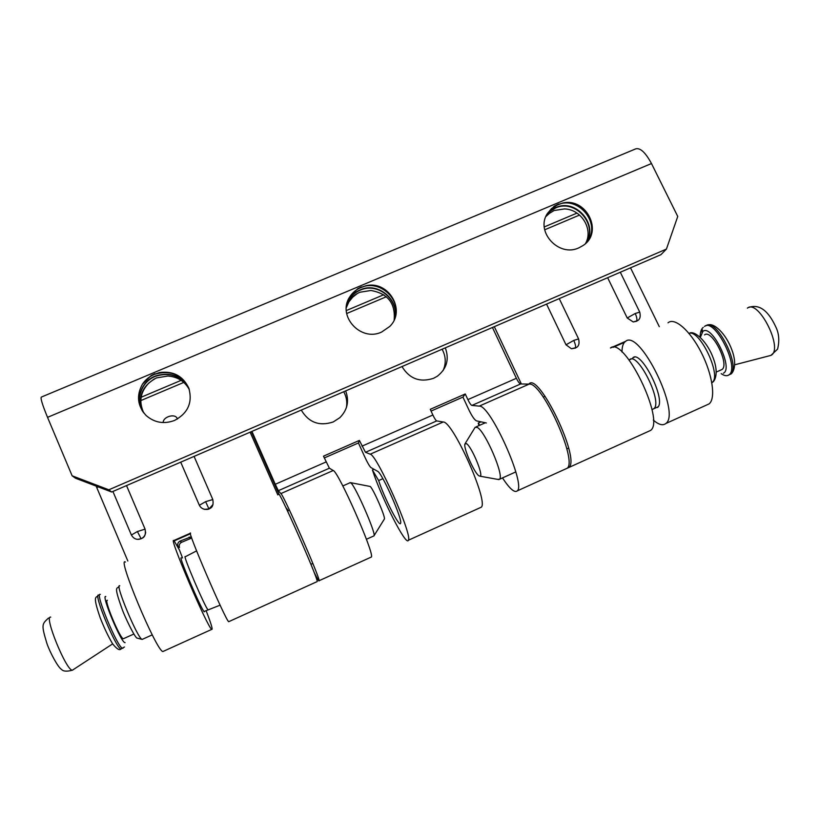 <?xml version="1.0" encoding="UTF-8"?>
<svg xmlns="http://www.w3.org/2000/svg" width="820" height="820" viewBox="0 0 820 820"><rect width="100%" height="100%" fill="white"/><g stroke="black" fill="none" stroke-linecap="round" stroke-linejoin="round"><path stroke-width="1.23" d="M373.981 469.276L372.413 469.962L378.666 480.561C384.057 497.463 399.401 527.629 400.539 523.365C403.184 520.587 381.935 472.474 377.528 471.244L370.988 467.605C369.584 466.457 367.268 462.377 364.049 455.356L358.442 442.964L324.279 457.96M382.868 478.695L378.666 480.561M479.936 507.795L481.319 507.17C488.73 501.379 452.681 420.926 443.21 422.003L436.732 420.916C435.851 420.527 434.569 418.559 432.878 415.002L430.264 409.313L465.258 393.969L467.882 399.617C469.583 403.143 470.926 405.08 471.91 405.418L479.228 406.125C490.114 404.414 526.132 484.435 517.317 490.852C514.642 493.148 509.691 488.833 502.476 477.916M478.9 425.621L478.234 423.089L479.792 425.231M481.032 421.849L478.234 423.089M565.236 469.122L567.173 468.24C577.936 460.963 541.948 381.536 529.136 384.119L520.649 383.955C519.531 383.678 518.107 381.792 516.385 378.297L492.441 327.487M370.763 557.293L371.419 556.995C374.443 553.172 338.311 471.387 333.228 470.506L329.394 468.199L323.48 456.166L359.375 440.422L365.484 452.302L370.22 454.198C376.79 454.413 412.89 535.747 408.38 540.236C406.351 547.022 381.32 497.709 372.413 469.962M314.039 572.165C317.401 578.941 319.093 581.79 319.113 580.703C320.015 577.833 283.853 495.423 280.901 493.578L278.339 490.688L275.274 484.282L251.924 431.402M345.651 390.904C349.392 401.021 347.465 409.938 339.859 417.657L333.207 421.972C319.339 426.482 308.699 422.515 301.278 410.082M445.311 347.844C449.462 359.293 446.787 368.764 437.265 376.267L433.503 378.327C419.942 382.714 409.446 378.799 401.995 366.56M486.362 422.987L476.543 420.885C474.544 420.014 471.9 416.15 468.599 409.272L462.941 397.095L431.074 411.076M251.35 431.648L279.097 494.501M346.409 407.54C347.372 401.964 346.481 396.706 343.723 391.734M443.077 370.609C446.254 363.383 445.926 356.259 442.093 349.238M285.913 507.611L288.363 510.778M465.258 393.969L462.941 397.095M359.375 440.422L358.442 442.964M145.642 532.047C145.478 535.111 143.982 537.336 141.163 538.73L137.78 539.355M212.985 504.556L208.967 508.964L204.211 509.353M177.335 419.051L177.171 418.456C175.224 413.136 162.954 416.724 163.18 422.577M575.168 348.182L576.05 347.68M636.33 321.337L637.027 320.938M127.838 561.013L96.145 486.096M191.716 538.033L181.415 542.379C179.436 543.629 178.801 545.351 179.508 547.524L177.991 546.366C177.274 544.152 177.919 542.409 179.918 541.139L191.285 536.741M277.795 494.88L250.131 432.181M177.171 418.456L177.417 419.01M666.424 249.085L660.91 254.692L111.653 492.01L108.834 489.796L72.129 475.795L47.529 417.349C41.984 403.819 40.016 397.013 41.635 396.952L634.567 149.342C639.323 146.79 644.961 151.515 651.48 163.539L677.75 216.449L666.424 249.085L108.834 489.796M72.129 475.795L75.522 478.234L111.653 492.01M585.511 243.53C593.68 229.374 581.359 209.243 564.447 208.936L554.115 210.504L548.057 214.204L549.677 211.601L546.622 214.901M545.874 216.541L550.538 212.349M357.387 293.478L352.672 297.188L348.848 301.924L346.327 307.633M394.154 319.954C395.558 303.287 387.809 293.468 370.896 290.485L360.021 292.217C355.296 294.175 351.595 297.27 348.93 301.483L349.31 299.372L346.45 306.301M154.324 378.891L148.809 383.063C140.312 392.001 138.641 401.964 143.777 412.921M189.276 389.49C184.664 381.259 177.54 376.769 167.905 376.021L156.456 377.917C141.624 385.974 137.329 397.546 143.561 412.655M562.551 203.063C586.618 197.159 603.797 232.408 583.061 245.518L578.91 247.824C558.932 257.552 535.214 231.845 547.288 213.682L554.248 206.168L562.551 203.063C582.641 198.553 600.455 225.049 587.53 241.367M365.915 285.76C388.588 280.122 406.484 310.575 389.695 326.493L381.648 332.028C360.687 342.207 336.794 315.772 349.761 296.891L357.663 288.732L365.915 285.76C383.688 281.803 401.113 300.981 394.943 318.016M159.541 372.536C173.317 370.784 183.085 376.011 188.825 388.208C192.761 402.446 188.005 413.188 174.568 420.434C164.02 424.37 154.56 422.751 146.185 415.566C137.422 406.013 136.192 395.527 142.485 384.119L151.249 375.468L159.541 372.536C172.958 370.937 182.665 376.021 188.661 387.788M648.097 431.556L650.567 430.438C665.502 420.609 624.01 335.749 610.48 347.987L625.65 341.304C639.795 328.81 681.348 413.434 665.799 423.53C662.847 425.867 658.685 424.729 653.314 420.106M706.256 405.183L709.085 403.901C715.983 398.582 712.539 374.494 701.284 352.508C690.112 330.45 674.553 317.022 668.023 322.813M622.001 352.057C621.99 347.526 622.81 344.287 624.45 342.329L613.175 347.311M528.859 384.108C538.227 371.009 580.693 458.81 568.947 467.441L566.999 468.322M659.29 326.667L630.518 267.822M163.662 651.182L162.873 651.541C156.323 650.957 116.471 555.529 125.429 562.069M316.95 581.688L317.237 581.554C317.883 577.772 276.781 485.05 278.677 494.491M494.316 326.667L521.346 383.965M190.445 533.728L174.168 540.903L179.529 550.179L182.511 557.948M206.138 610.695C211.14 623.692 213.005 629.924 211.744 629.381C207.696 628.007 168.459 536.218 173.737 540.564L190.578 533.133C186.068 528.47 225.408 619.992 228.677 621.703L229.005 621.56M657.455 407.519C667.049 401.041 640.789 348.654 632.702 357.94L634.311 357.223M625.65 341.304L624.45 342.329M181.117 558.164L181.394 558.041C177.438 553.756 201.71 610.746 204.323 611.843M587.376 241.551C601.531 223.368 578.141 195.314 557.713 204.795L551.573 208.536L547.288 213.682M546.735 214.686L549.933 211.191L556.032 207.46C575.63 198.368 598.713 224.301 586.361 242.689M586.187 242.863C598.272 224.454 575.24 198.84 555.765 207.87L549.677 211.601M545.966 216.316L548.057 214.204M352.672 297.188L348.869 301.821L346.337 307.531M394.44 319.308C400.078 300.55 378.174 281.998 360.472 290.044C355.726 292.012 352.005 295.118 349.31 299.372M189.061 388.844C181.374 376.001 170.212 371.808 155.585 376.257C141.419 381.577 135.034 399.668 143.039 411.947M346.347 307.367L348.93 301.483M346.481 306.137L349.371 299.034C352.067 294.78 355.798 291.664 360.544 289.706C378.327 281.608 400.303 300.356 394.502 319.154M394.881 318.17C401.749 299.156 379.342 279.118 361.005 287.502C356.249 289.47 352.508 292.576 349.791 296.84M188.713 387.911C181.179 374.309 169.801 369.779 154.57 374.299C149.506 376.39 145.488 379.67 142.485 384.119M142.957 411.835C134.849 399.545 141.214 381.331 155.451 375.99C170.15 371.532 181.343 375.775 189.02 388.711M148.809 383.063C140.189 391.919 138.467 401.82 143.643 412.757M607.64 277.703L627.218 317.986L633.235 321.963L637.304 320.763C639.969 319.513 640.779 316.633 639.743 312.102L635.223 313.496C636.935 317.33 637.335 319.913 636.433 321.255L633.235 321.963M546.55 304.097L566.015 344.8L571.427 348.746L576.122 347.639C578.817 346.378 579.648 343.467 578.592 338.926L573.764 340.413C575.486 344.277 575.978 346.85 575.261 348.111L571.427 348.746M123.779 638.565L123.348 638.749C119.966 638.667 103.33 598.59 107.379 600.332M208.126 609.793L208.003 609.721C205.523 608.532 181.804 552.987 185.351 556.688M350.119 482.59L351.349 483.318C356.464 488.597 375.324 531.862 374.125 535.573L373.633 536.024M384.221 519.296L384.426 518.947C385.287 516.385 373.725 489.827 370.281 486.485L350.734 482.693M720.739 370.056L722.02 369.482C729.902 364.439 711.668 328.461 704.554 334.898M652.484 409.395L653.95 408.606C662.878 401.81 637.591 351.308 629.565 359.703L631 359.119M475.005 427.343L477.342 427.445C485.368 431.566 504.3 475.723 499.564 479.228L497.658 479.372M466.539 443.671L464.909 443.979C463.29 447.935 474.083 472.576 478.829 475.754L480.079 476.205C483.902 476.01 471.715 446.705 466.539 443.671M529.136 384.119L479.228 406.125M436.732 420.916L365.484 452.302M443.21 422.003L370.22 454.198M432.878 415.002L361.979 446.172M326.073 461.957L275.274 484.282M516.385 378.297L467.882 399.617M333.228 470.506L280.901 493.578M329.394 468.199L278.339 490.688M520.649 383.955L471.91 405.418M131.395 535.009C133.26 538.217 135.782 539.652 138.949 539.314L141.081 538.74L137.422 531.534L131.395 535.009L112.914 491.467M145.078 529.218L145.078 529.136C145.939 534.107 144.873 537.182 141.88 538.34L141.163 538.73M199.362 505.274C203.052 512.285 211.591 508.154 208.936 508.943L205.625 501.655L199.362 505.274L180.718 462.172M98.236 486.895L96.76 487.521M579.545 215.055L544.695 229.795M386.374 296.737L346.655 313.537M183.793 382.407L140.804 400.59M576.972 213.108L544.285 226.925M383.77 294.739L346.306 310.565M181.138 380.347L141.132 397.249M47.529 417.349L651.48 163.539M190.486 538.361L189.123 537.069M181.64 542.266L180.154 541.026M627.218 317.986L635.223 313.496M566.015 344.8L573.764 340.413M212.759 499.564L205.625 501.655M126.526 485.594L145.078 529.136L137.422 531.534M142.69 639.18L142.157 639.415C137.862 639.149 114.39 582.835 119.751 585.777M121.647 648.671L121.022 648.948C116.132 648.938 92.752 592.419 98.707 595.105M123.092 648.128L122.59 648.241C117.742 648.21 94.351 591.712 100.265 594.408M125.111 642.634C121.616 644.11 100.757 594.305 105.78 596.509M72.611 670.155L72.447 670.165C66.574 671.539 43.511 615.102 50.717 617.122M748.67 307.469C762.323 302.611 770.943 316.438 775.843 327.006C779.041 333.545 779.615 340.925 777.565 349.146L770.933 355.367C783.992 349.474 758.428 298.47 747.368 308.156M711.596 382.796L712.067 382.468C722.102 376.288 699.87 329.097 688.964 333.34M721.18 373.643C724.162 375.714 726.612 376.216 728.549 375.16L729.031 374.822C740.204 367.729 714.435 317.155 704.513 326.473M728.826 374.976L730.394 374.207C741.536 367.155 716.024 316.838 705.958 325.806M723.435 373.192C733.849 368.405 711.606 323.449 702.842 331.434L700.659 336.671M702.443 329.804L701.981 332.315M567.173 468.24L517.317 490.852M371.419 556.995L319.113 580.703M481.319 507.17L408.38 540.236M559.25 298.613L578.582 338.896M620.299 272.23L639.723 312.071M709.085 403.901L665.799 423.53M650.567 430.438L568.947 467.441M317.237 581.554L228.677 621.703M211.744 629.381L162.873 651.541M548.293 213.825L546.181 215.814M556.103 207.337C552.168 209.008 549.236 211.109 547.319 213.63M558.615 204.036L554.248 206.168M349.002 301.083L346.45 306.352M349.443 298.634L346.87 303.943M361.364 286.938L357.663 288.732M154.898 373.756L151.249 375.468M179.918 541.139L181.415 542.379M208.936 508.943L209.746 508.533C212.667 507.375 213.671 504.341 212.769 499.431L194.084 456.402M549.933 211.191L551.573 208.536M349.371 299.034L349.761 296.891M133.845 634.034L123.348 638.749M220.098 605.16L204.026 611.525M152.253 634.864L142.157 639.415L136.725 637.991C133.322 634.793 124.804 616.312 122.662 610.644C112.74 583.276 117.485 589.826 119.115 586.126M374.084 535.819L366.417 539.273M312.83 563.442L310.903 564.303M124.455 647L121.022 648.948C119.617 650.752 116.799 649.03 112.576 643.772C108.209 636.402 104.068 627.7 100.153 617.655C91.819 593.424 96.688 598.477 98.144 595.412M48.534 618.034C41.851 624.235 41.143 624.348 46.945 643.577C49.948 652.371 58.046 667.511 61.572 669.458C63.263 671.447 66.891 671.693 72.447 670.165L112.647 643.884M196.585 550.876L185.125 556.831M350.037 482.754L342.832 485.942M287.963 510.265L287.318 510.552M374.125 535.573L384.426 518.947M770.831 355.419L734.751 364.787M722.02 369.482L716.28 372.065M689.312 333.279C694.786 329.876 707.598 342.196 713.349 358.391C719.601 375.037 713.697 382.479 712.067 382.468L711.832 382.581M658.07 406.822L653.827 408.729M651.982 409.662L653.95 408.606M568.649 448.079L566.835 448.888M515.811 471.91L499.564 479.228M474.636 428.122L465.278 443.384M707.639 325.151C713.666 322.034 725.966 333.658 731.881 349.925C738.164 366.622 731.983 374.289 730.394 374.207L728.016 375.345M545.085 396.285L543.27 397.085M485.337 422.771L476 426.912M480.079 476.205L499.001 479.618M703.263 327.416C701.397 328.605 700.311 331.792 700.024 336.958"/></g></svg>
